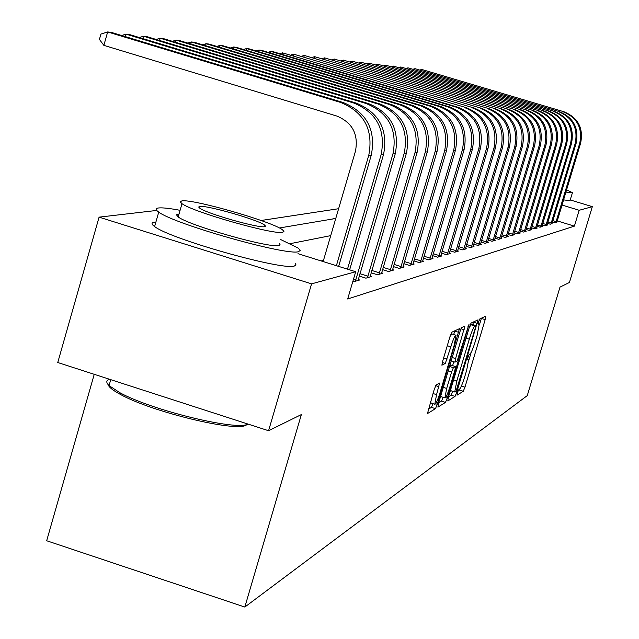 <?xml version="1.0" encoding="UTF-8"?>
<svg xmlns="http://www.w3.org/2000/svg" width="639" height="639" viewBox="0 0 639 639"><rect width="100%" height="100%" fill="white"/><g stroke="black" fill="none" stroke-linecap="round" stroke-linejoin="round"><path stroke-width="0.96" d="M457.396 392.777L457.021 395.182L463.259 391.276L464.96 387.17L485.177 319.628L485.752 316.129L479.825 318.933L478.627 321.8L478.164 324.277L479.282 323.965L477.173 335.179L475.472 340.867C473.164 348.279 471.342 352.656 470 354.006L469.202 354.445L467.996 357.337L467.54 359.765L468.714 359.39L466.63 370.42L464.928 376.099C462.628 383.496 460.791 387.921 459.425 389.359L458.61 389.862L457.396 392.777M436.125 384.958L434.24 389.415L427.451 413.577L435.471 408.664L437.316 404.271L459.465 328.662L451.869 332.192L450 336.585L442.571 361.498L441.892 365.196L445.319 363.439L450.822 346.833C453.259 339.133 455 335.275 456.03 335.259L454.225 345.108L440.071 392.554C437.587 400.381 435.822 404.287 434.784 404.263L436.557 394.646L439.6 383.057L436.125 384.958M570.268 199.951L592.329 206.661L569.437 282.462L560.004 287.111L527.263 395.621L244.825 607.05L301.352 414.575L268.58 430.726L311.568 283.86L99.085 217.148L156.731 210.439M592.329 206.661L579.174 210.279L562 205.047M297.982 253.691L355.699 271.727L347.68 298.98L574.389 226.142L579.174 210.279M355.699 271.727L311.568 283.86M448.346 397.442L447.811 400.941L455.024 396.428L456.765 392.242L478.02 319.851L471.079 323.078L469.322 327.272L448.346 397.442M445.463 402.41L437.923 407.131L438.458 403.56L459.88 331.825L461.685 327.535L464.88 326.09L455.591 358.583L454.928 362.169L457.101 361.059L469.098 324.069L447.26 398.121L445.463 402.41L441.501 401.148L438.658 402.905M574.389 226.142L557.224 220.894M323.494 260.345L321.097 260.912M556.936 221.941L555.171 222.779L552.487 221.957M552.088 223.354L550.275 224.209L547.503 223.362M547.096 224.8L547.663 224.976L545.227 225.687L542.375 224.816M541.96 226.294L542.543 226.478L540.027 227.212L537.087 226.31M536.656 227.835L537.263 228.019L534.667 228.778L531.64 227.851M531.193 229.425L531.816 229.617L529.14 230.399L526.017 229.433M525.562 231.062L526.201 231.254L523.445 232.061L520.218 231.07M519.739 232.748L520.402 232.955L517.558 233.786L514.227 232.764M513.732 234.497L514.419 234.705L511.48 235.567L508.037 234.505M507.534 236.294L508.237 236.51L505.201 237.404L501.639 236.31M501.12 238.155L501.847 238.387L498.708 239.305L495.025 238.171M494.482 240.08L495.241 240.32L491.99 241.27L488.172 240.096M487.613 242.077L488.404 242.317L485.033 243.307L481.087 242.085M480.512 244.138L481.319 244.394L477.836 245.408L473.747 244.146M473.14 246.279L473.986 246.534L470.368 247.597L466.127 246.287M465.504 248.491L466.382 248.763L462.636 249.857L458.227 248.499M457.588 250.792L458.498 251.071L454.601 252.213L450.032 250.8M449.361 253.172L450.303 253.467L446.262 254.649L441.509 253.18M440.814 255.656L441.797 255.959L437.595 257.19L432.659 255.656M431.932 258.228L432.954 258.547L428.585 259.825L423.441 258.228M422.683 260.912L423.753 261.239L419.2 262.573L413.848 260.904M413.058 263.699L414.176 264.043L409.431 265.433L403.848 263.691M403.025 266.607L404.191 266.966L399.247 268.412L393.416 266.599M392.562 269.634L393.776 270.009L388.616 271.519L382.529 269.626M381.635 272.797L382.905 273.196L377.513 274.77L371.155 272.789M370.221 276.104L371.547 276.519L365.907 278.165L359.254 276.088M358.271 279.562L359.661 279.994L353.766 281.719L352.848 281.432M338.614 208.713L261.063 220.495M335.85 218.171L331.697 219.169M326.114 220.112L320.858 220.998M315.051 221.973L309.588 222.899M303.557 223.914L297.87 224.872M291.584 225.934L285.665 226.933M94.237 374.31L46.671 540.746L244.825 607.05M268.58 430.726L57.758 362.513L99.085 217.148M279.395 227.987L335.755 218.482M330.73 235.631L290.234 243.651M479.426 324.892L481.439 318.174M468.85 360.236L471.27 352.153M458.027 390.948L459.449 390.07L460.591 387.673M472.748 324.588L473.547 321.912M448.538 396.803L451.15 395.198L452.787 391.348M455.966 391.491L475.296 328.007L475.759 325.531L474.857 325.922C473.515 327.208 471.662 331.633 469.306 339.197L456.837 380.892L454.744 391.971L455.966 391.491M471.862 324.316L475.696 325.515L471.862 324.308M469.369 327.104L471.798 324.292M450.719 389.502L451.126 390.82M453.77 361.802L452.62 365.636M446.669 388.448L444.912 397.889C445.91 397.873 447.619 394.063 450.032 386.451L454.912 370.117L455.463 366.546L453.386 367.705L451.589 371.994L446.669 388.448L443.29 387.378M440.806 395.685L441.182 396.707M451.597 365.324L455.463 366.546M449.568 366.339L451.485 365.292M441.501 401.148L443.154 397.33M430.614 401.588L430.99 403.057M455.783 335.179L451.949 333.973L450.032 336.481M453.698 334.524L454.808 330.794M428.314 409.287L431.421 407.37L433.042 403.712M556.849 222.284L580.651 143.032L579.765 143.088L555.802 222.596M563.925 111.753L421.844 69.483L563.925 111.753C578.015 117.56 583.591 127.984 580.651 143.032M562.983 111.713C577.121 117.536 582.712 127.992 579.765 143.088M420.15 69.955L421.844 69.483L421.58 70.386M552.879 220.647L556.13 221.637M552 223.706L576.138 143.296L575.22 143.352L550.922 224.025M559.165 111.553L415.038 68.677L559.165 111.553C573.463 117.448 579.118 128.024 576.138 143.296M558.198 111.513C572.536 117.424 578.207 128.032 575.22 143.352M413.297 69.156L415.038 68.677L414.767 69.595M547.903 222.029L551.257 223.051M547.008 225.168L571.49 143.567L570.539 143.623L545.89 225.495M554.269 111.354L408.033 67.838L554.269 111.354C568.774 117.328 574.509 128.072 571.49 143.567M553.27 111.306C567.815 117.304 573.574 128.08 570.539 143.623M406.244 68.341L408.033 67.838L407.754 68.788M542.783 223.458L546.233 224.513M541.864 226.677L566.697 143.839L565.723 143.895L540.714 227.013M549.221 111.138L400.821 66.975L549.221 111.138C563.941 117.209 569.764 128.112 566.697 143.839M548.19 111.098C562.951 117.185 568.798 128.119 565.723 143.895M398.976 67.494L400.821 66.975L400.533 67.958M537.503 224.92L541.057 226.014M536.56 228.227L561.761 144.126L560.754 144.182L535.378 228.57M544.021 110.922L393.384 66.089L544.021 110.922C558.957 117.089 564.868 128.151 561.761 144.126M542.958 110.882C557.943 117.065 563.878 128.167 560.754 144.182M391.483 66.624L393.384 66.089L393.089 67.095M532.063 226.438L535.73 227.556M565.89 192.107L572.464 192.658L566.569 189.839M563.558 199.863L569.964 200.702L572.368 192.97M246.654 424.847L246.111 425.135C235.927 432.236 151.97 411.931 120.755 394.614C113.031 390.501 108.814 387.162 108.119 384.606M179.224 210.151C169.247 208.314 162.394 207.579 158.664 207.955C155.301 208.362 155.325 209.744 158.744 212.1C174.167 224.177 287.486 256.175 298.581 251.646L300.21 250.4L298.357 248.172L280.593 239.505M155.884 222.092L154.582 222.204C151.203 222.676 151.211 224.121 154.606 226.541C169.918 238.978 283.189 270.896 294.395 266L296.017 264.961L295.202 263.228M279.427 243.515L280.082 244.777L278.852 245.488C270.337 248.595 189.056 225.575 178.185 216.941L176.428 214.784L179.04 213.953M282.694 232.284L283.932 231.438L282.518 229.832C272.645 221.733 192.978 198.809 181.883 200.894L180.182 201.78L181.995 203.681C192.938 212.076 274.243 235.152 282.694 232.284M199.711 206.445L198.673 207.02L199.791 208.202C206.709 213.578 258.931 228.435 264.682 226.677L265.528 226.126L264.57 225.056C258.1 219.808 206.565 205.015 199.711 206.445M109.381 379.215C106.066 380.429 105.954 382.561 109.053 385.597L119.82 392.673C151.563 410.262 236.933 431.029 248.052 424.08M531.097 229.824L556.673 144.422L555.634 144.478L529.875 230.184M538.653 110.699L385.716 65.17L538.653 110.699C553.821 116.961 559.828 128.199 556.673 144.422M537.559 110.659C552.775 116.937 558.798 128.207 555.634 144.478M383.767 65.721L385.716 65.17L385.413 66.216M526.448 227.995L530.234 229.153M525.458 231.478L551.417 144.726L550.347 144.789L524.196 231.845M533.118 110.475L377.809 64.227L533.118 110.475C548.518 116.825 554.62 128.247 551.417 144.726M531.991 110.427C547.439 116.801 553.558 128.255 550.347 144.789M375.796 64.795L377.809 64.227L377.497 65.306M520.657 229.601L524.563 230.799M519.635 233.179L545.994 145.037L544.891 145.101L518.333 233.562M527.407 110.235L369.654 63.253L527.407 110.235C543.054 116.697 549.244 128.295 545.994 145.037M526.24 110.188C541.936 116.665 548.15 128.303 544.891 145.101M367.577 63.844L369.654 63.253L369.326 64.363M514.675 231.254L518.708 232.492M513.628 234.936L540.394 145.365L539.252 145.428L512.286 235.328M521.504 109.988L361.227 62.247L521.504 109.988C537.399 116.554 543.701 128.343 540.394 145.365M520.306 109.94C536.249 116.53 542.567 128.359 539.252 145.428M359.086 62.854L361.227 62.247L360.891 63.397M508.492 232.971L512.662 234.249M507.414 236.757L534.611 145.7L533.429 145.764L506.032 237.157M515.409 109.732L352.52 61.208L515.409 109.732C531.568 116.41 537.966 128.399 534.611 145.7M514.171 109.684C530.378 116.378 536.8 128.407 533.429 145.764M350.316 61.839L352.52 61.208L352.177 62.398M502.11 234.737L506.415 236.063M501 238.635L528.629 146.043L527.407 146.115L499.562 239.05M509.115 109.477L343.526 60.13L509.115 109.477C525.53 116.258 532.039 128.447 528.629 146.043M507.829 109.421C524.299 116.234 530.833 128.463 527.407 146.115M341.25 60.785L343.526 60.13L343.167 61.36M495.505 236.566L499.954 237.932M494.362 240.576L522.446 146.403L521.184 146.475L492.877 241.007M502.597 109.205L334.229 59.02L502.597 109.205C519.291 116.106 525.905 128.503 522.446 146.403M501.264 109.149C518.013 116.074 524.659 128.519 521.184 146.475M331.873 59.699L334.229 59.02L333.854 60.298M488.667 238.451L493.276 239.873M487.493 242.588L516.04 146.77L514.73 146.85L485.959 243.036M495.848 108.926L324.604 57.869L495.848 108.926C512.829 115.947 519.563 128.559 516.04 146.77M494.474 108.862C511.512 115.915 518.269 128.575 514.73 146.85M322.168 58.572L324.604 57.869L324.221 59.187M481.59 240.408L486.367 241.877M480.376 244.665L509.411 147.154L508.053 147.234L478.787 245.136M488.867 108.63L314.636 56.679L488.867 108.63C506.144 115.779 512.989 128.623 509.411 147.154M487.437 108.574C504.778 115.747 511.647 128.631 508.053 147.234M312.12 57.414L314.636 56.679L314.236 58.045M474.258 242.429L479.202 243.954M473.012 246.822L502.542 147.553L501.136 147.633L471.358 247.309M481.622 108.334L304.316 55.449L481.622 108.334C499.211 115.611 506.184 128.687 502.542 147.553M480.145 108.271C497.789 115.571 504.786 128.695 501.136 147.633M301.704 56.208L304.316 55.449L303.9 56.863M466.654 244.521L471.782 246.103M465.368 249.058L495.417 147.96L493.955 148.048L463.658 249.561M474.122 108.023L293.613 54.163L474.122 108.023C492.022 115.435 499.123 128.751 495.417 147.96M472.588 107.959C490.552 115.395 497.677 128.758 493.955 148.048M290.913 54.954L293.613 54.163L293.181 55.641M458.77 246.694L464.09 248.339M457.444 251.383L488.02 148.392L486.511 148.48L455.671 251.902M466.334 107.695L282.51 52.837L466.334 107.695C484.562 115.252 491.79 128.814 488.02 148.392M464.737 107.632C483.036 115.212 490.297 128.822 486.511 148.48M279.714 53.66L282.51 52.837L282.071 54.371M450.583 248.946L456.11 250.656M449.217 253.787L480.344 148.831L478.779 148.927L447.372 254.33M458.243 107.36L456.589 107.288L270.984 51.463L273.324 51.743L458.243 107.36C476.814 115.06 484.186 128.878 480.344 148.831M456.589 107.288C475.232 115.02 482.629 128.894 478.779 148.927M268.084 52.318L270.984 51.463L270.529 53.053M442.076 251.279L447.819 253.06M440.662 256.287L472.373 149.294L470.735 149.39L438.745 256.854M449.84 107.009L448.123 106.937L259.019 50.034L261.447 50.321L449.84 107.009C468.77 114.86 476.279 128.95 472.373 149.294M448.123 106.937C467.125 114.82 474.657 128.966 470.735 149.39M256.007 50.928L259.019 50.034L258.539 51.687M433.234 253.707L439.209 255.56M431.772 258.891L464.074 149.774L462.38 149.877L429.783 259.474M441.11 106.649L439.32 106.577L246.574 48.548L249.098 48.852L441.11 106.649C460.399 114.653 468.06 129.03 464.074 149.774M439.32 106.577C458.682 114.605 466.374 129.038 462.38 149.877M243.443 49.483L246.574 48.548L246.079 50.273M424.032 256.223L430.255 258.156M422.523 261.599L455.447 150.277L453.674 150.381L420.446 262.206M432.012 106.274L430.151 106.194L233.626 46.998L236.262 47.318L432.012 106.274C451.693 114.437 459.497 129.102 455.447 150.277M430.151 106.194C449.904 114.389 457.748 129.118 453.674 150.381M230.375 47.973L233.626 46.998L233.115 48.796M414.455 258.851L420.933 260.856M412.89 264.418L446.453 150.796L444.616 150.9L410.733 265.049M422.547 105.874L420.606 105.794L220.151 45.393L222.891 45.72L422.547 105.874C442.619 114.213 450.591 129.182 446.453 150.796M420.606 105.794C440.758 114.165 448.762 129.198 444.616 150.9M216.773 46.407L220.151 45.393L219.608 47.262M404.479 261.575L411.22 263.675M402.858 267.358L437.084 151.339L435.159 151.451L400.597 268.013M412.674 105.467L410.653 105.379L206.101 43.716L208.961 44.051L412.674 105.467C433.162 113.974 441.301 129.27 437.084 151.339M410.653 105.379C431.221 113.926 439.392 129.286 435.159 151.451M202.587 44.778L206.101 43.716L205.542 45.673M394.063 264.418L401.108 266.607M392.386 270.417L427.307 151.898L425.302 152.018L390.03 271.112M402.378 105.036L400.27 104.948L191.46 41.966L194.44 42.318L402.378 105.036C423.298 113.734 431.605 129.358 427.307 151.898M400.27 104.948C421.277 113.686 429.616 129.374 425.302 152.018M187.794 43.077L191.46 41.966L190.869 44.003M383.192 267.382L390.549 269.674M381.451 273.62L417.099 152.489L414.999 152.617L378.991 274.339M391.627 104.596L389.423 104.5L176.164 40.137L179.279 40.505L391.627 104.596C412.994 113.478 421.484 129.445 417.099 152.489M389.423 104.5C410.877 113.43 419.408 129.461 414.999 152.617M172.354 41.303L176.164 40.137L175.557 42.27M371.834 270.473L379.526 272.869M370.029 276.967L406.428 153.112L404.231 153.232L367.457 277.717M380.389 104.125L378.08 104.029L160.189 38.228L163.44 38.612L380.389 104.125C402.227 113.215 410.909 129.541 406.428 153.112M378.08 104.029C400.014 113.159 408.728 129.557 404.231 153.232M156.212 39.458L160.189 38.228L159.55 40.465M359.957 273.7L368 276.216M358.072 280.465L395.261 153.751L392.961 153.887L355.38 281.248M368.631 103.638L366.211 103.534L143.479 36.231L146.882 36.639L368.631 103.638C390.956 112.935 399.83 129.637 395.261 153.751M366.211 103.534C388.64 112.879 397.562 129.661 392.961 153.887M139.326 37.525L143.479 36.231L142.816 38.58M353.567 278.971L355.939 279.706M356.314 103.127L353.774 103.023L125.987 34.139L129.549 34.57L356.314 103.127C379.151 112.64 388.24 129.741 383.56 154.43L349.645 269.834M353.774 103.023C376.722 112.584 385.852 129.765 381.156 154.574L347.488 269.155M121.65 35.496L125.987 34.139L125.292 36.599M343.399 102.591L340.739 102.48L107.656 31.95L111.386 32.397L343.399 102.591C366.778 112.336 376.075 129.853 371.299 155.141L338.646 266.399M340.739 102.48C364.23 112.272 373.575 129.877 368.775 155.285L336.386 265.688M323.142 261.551L355.452 151.219C358.647 134.302 352.424 122.568 336.785 116.034L103.861 45.353L99.42 39.418L100.93 34.067L107.656 31.95L103.861 45.353M467.564 359.07L468.403 359.334M478.18 323.646L479.002 323.909M481.359 318.438L485.177 319.628M461.374 386.036L464.96 387.17M459.449 390.07L463.259 391.276M473.467 322.176L477.357 323.398M455.431 391.811L456.765 392.242M451.15 395.198L455.024 396.428M470.951 324.692L474.857 325.922M466.063 338.183L469.306 339.197M453.602 379.862L456.837 380.892M460.983 328.718L464.21 329.732M452.204 357.513L455.591 358.583M451.174 360.971L454.92 362.153L451.174 360.979M467.98 326.393L468.627 326.601M445.575 397.586L447.26 398.121M449.529 366.482L453.386 367.705M448.203 370.924L451.589 371.994M435.654 385.644L438.929 386.683M433.018 393.52L436.557 394.646M447.276 345.715L450.822 346.833M443.634 357.936L447.18 359.054M442.292 362.481L445.319 363.439M454.728 331.074L458.786 332.352M435.646 403.736L437.316 404.271M431.421 407.37L435.471 408.664M383.56 154.43L381.156 154.574M371.299 155.141L368.775 155.285M467.572 359.03L468.459 359.31M478.18 323.622L479.05 323.893M450.846 390.733L454.744 391.971M440.926 396.619L444.912 397.889M451.589 365.308L455.479 366.538M430.71 402.961L434.784 404.263M110.755 379.654L109.053 385.597M264.083 226.741L264.57 225.056M178.185 216.941L181.995 203.681M158.744 212.1L154.606 226.541M120.755 394.614L119.82 392.673"/></g></svg>
